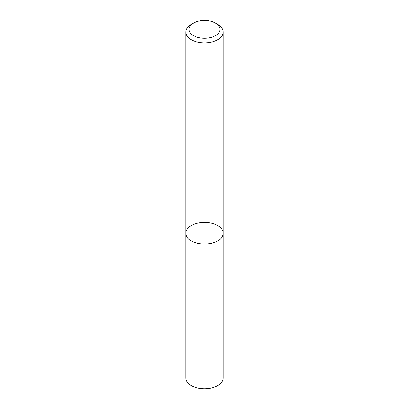 <?xml version="1.0" encoding="UTF-8"?>
<svg xmlns="http://www.w3.org/2000/svg" width="409" height="409" viewBox="0 0 409 409"><rect width="100%" height="100%" fill="white"/><g stroke="black" fill="none" stroke-linecap="round" stroke-linejoin="round"><path stroke-width="0.61" d="M217.741 240.911A18.727 10.813 180 0 1 197.332 243.258A18.727 10.813 180 0 1 185.773 233.268A18.727 10.813 180 0 1 204.5 222.455A18.727 10.813 180 0 1 223.227 233.268A18.727 10.813 180 0 1 217.741 240.911A18.727 10.813 180 0 1 197.332 243.258A18.727 10.813 180 0 1 185.773 233.268L185.773 377.947A18.727 10.813 180 0 0 197.332 387.936A18.727 10.813 180 0 0 217.741 385.59A18.727 10.813 180 0 0 223.227 377.947L223.227 233.268A18.727 10.813 180 0 1 217.741 240.911M215.42 23.062L217.741 24.402A18.727 10.813 180 0 1 223.227 32.05A18.727 10.813 180 0 1 217.741 39.693A18.727 10.813 180 0 1 197.332 42.04A18.727 10.813 180 0 1 185.773 32.05A18.727 10.813 180 0 1 191.259 24.402L193.58 23.062A15.445 8.916 180 0 1 215.42 23.062A15.445 8.916 180 0 1 215.42 35.67A15.445 8.916 180 0 1 193.58 35.67A15.445 8.916 180 0 1 193.58 23.062M185.773 32.05L185.773 233.268M223.227 32.05L223.227 233.268"/></g></svg>
